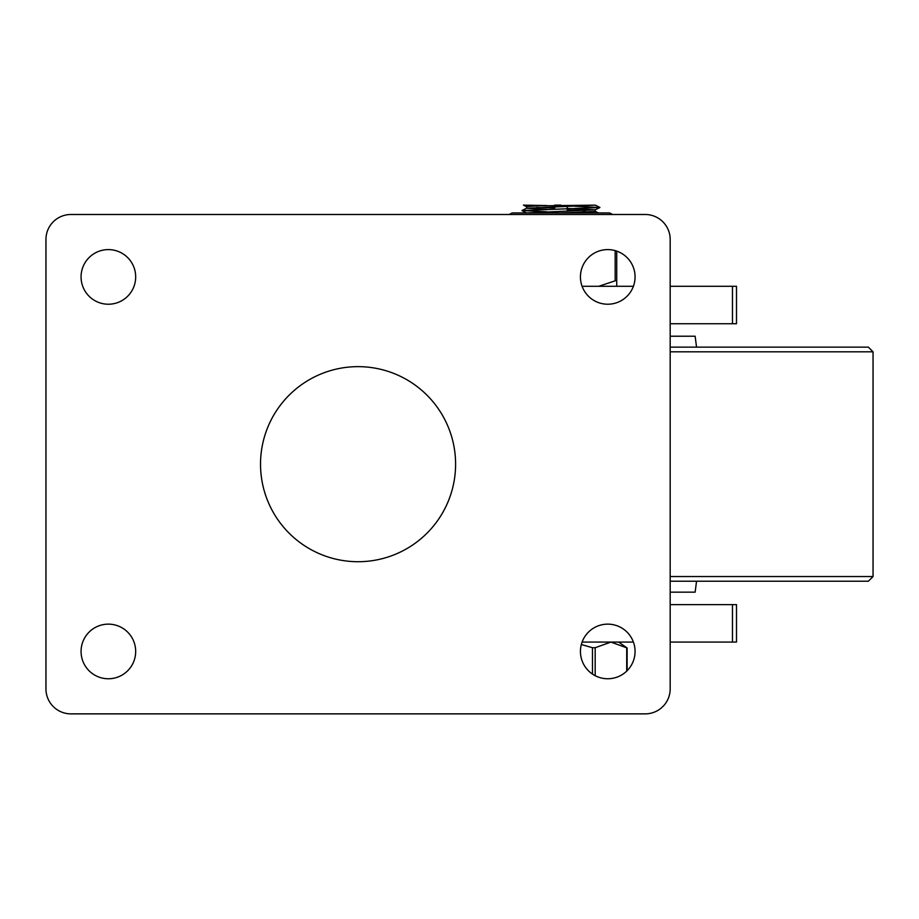 <?xml version="1.0" encoding="UTF-8"?>
<svg xmlns="http://www.w3.org/2000/svg" width="919" height="919" viewBox="0 0 919 919"><rect width="100%" height="100%" fill="white"/><g stroke="black" fill="none" stroke-linecap="round" stroke-linejoin="round"><path stroke-width="1.38" d="M635.063 276.918A27.306 27.306 0 0 0 607.758 249.6A27.306 27.306 0 0 0 580.44 276.918A27.306 27.306 0 0 0 607.758 304.223A27.306 27.306 0 0 0 635.063 276.918M635.063 651.445A27.306 27.306 0 0 0 607.758 624.139A27.306 27.306 0 0 0 580.44 651.445A27.306 27.306 0 0 0 607.758 678.762A27.306 27.306 0 0 0 635.063 651.445M135.679 276.918A27.306 27.306 0 0 0 108.373 249.6A27.306 27.306 0 0 0 81.067 276.918A27.306 27.306 0 0 0 108.373 304.223A27.306 27.306 0 0 0 135.679 276.918M135.679 651.445A27.306 27.306 0 0 0 108.373 624.139A27.306 27.306 0 0 0 81.067 651.445A27.306 27.306 0 0 0 108.373 678.762A27.306 27.306 0 0 0 135.679 651.445M260.525 464.187A97.54 97.54 0 0 0 358.065 561.716A97.54 97.54 0 0 0 455.594 464.187A97.54 97.54 0 0 0 358.065 366.647A97.54 97.54 0 0 0 260.525 464.187M45.95 239.457A24.974 24.974 0 0 1 70.924 214.495L645.207 214.495A24.974 24.974 0 0 1 670.181 239.457L670.181 688.905A24.974 24.974 0 0 1 645.207 713.868L70.924 713.868A24.974 24.974 0 0 1 45.95 688.905L45.95 239.457M732.466 323.729L732.466 286.28L736.498 286.28L736.498 323.729L670.181 323.729M732.466 286.28L670.181 286.28M633.409 286.28L582.095 286.28M732.466 604.633L732.466 642.082L736.498 642.082L736.498 604.633L670.181 604.633M732.466 642.082L670.181 642.082M633.409 642.082L582.095 642.082M807.502 347.141L670.181 347.141L807.502 347.141M670.181 351.816L873.05 351.816L868.363 347.141L670.181 347.141M670.181 581.222L868.363 581.222L873.05 576.546L670.181 576.546M670.181 592.146L695.143 592.146L696.545 581.222M670.181 336.216L695.143 336.216L696.545 347.141M560.935 206.683L595.328 205.132L537.96 205.856L526.782 206.591L526.61 208.245L560.935 206.683M536.662 207.464L554.697 208.062M546.966 209.394L526.61 208.245M612.628 214.495L609.699 212.932L560.935 212.932L595.098 211.473L595.271 209.808L526.61 212.921M585.208 210.589L567.184 209.992M567.184 208.429L595.259 209.808M595.179 675.695L595.179 647.711L610.94 642.082L627.126 647.987L627.126 670.698M595.179 647.711L592.468 647.711L581.336 644.529M627.126 647.987L618.682 642.082M554.697 206.867L554.697 209.187M567.184 211.186L567.184 206.511M560.935 205.132L554.697 205.132M526.667 206.741L523.428 205.132L546.966 205.546M588.528 212.932L574.903 212.519M546.966 211.784L521.969 210.543L599.9 207.522L574.903 206.27M616.729 280.777L616.729 251.117M616.729 280.031L616.729 286.28M598.786 286.28L616.304 280.444M626.712 647.711L626.712 671.111M592.468 647.711L592.468 674.086M615.167 250.634L615.167 280.777M873.05 351.816L873.05 576.546M521.969 210.635L526.667 212.99M599.9 207.522L595.213 209.865M595.328 205.132L599.9 207.418M526.667 208.188L521.969 210.543M595.271 211.347L598.441 212.932M509.252 214.495L512.17 212.932L560.935 212.932"/></g></svg>
